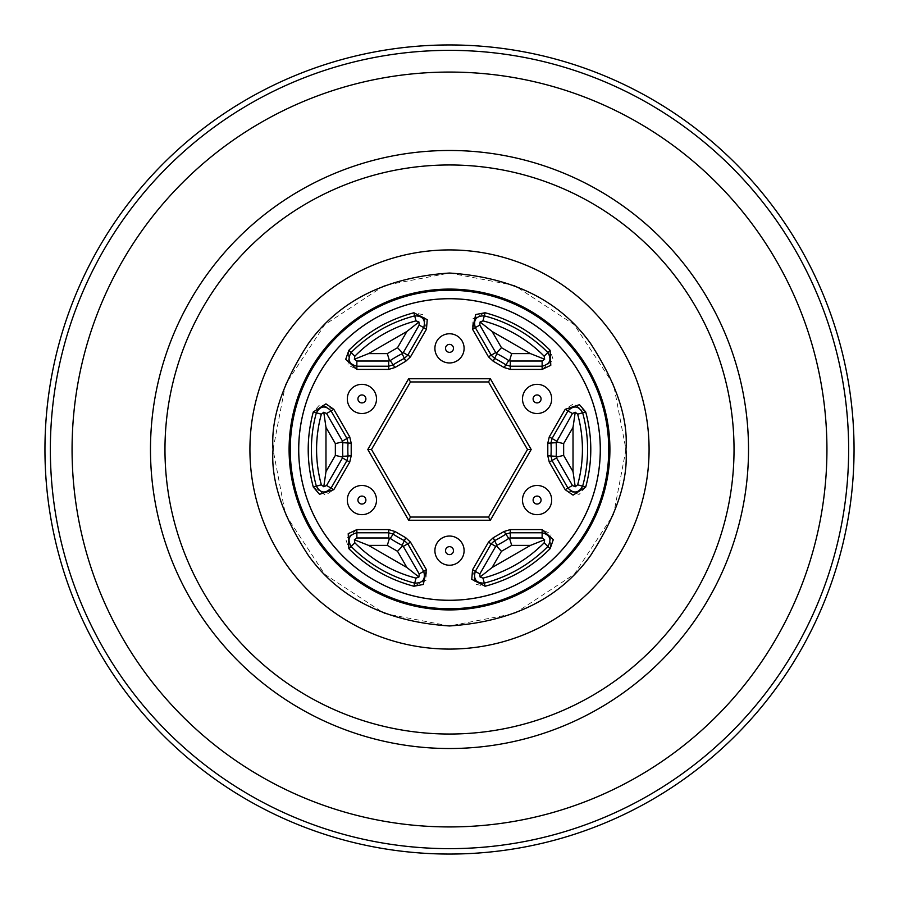 <?xml version="1.0" encoding="UTF-8"?>
<svg xmlns="http://www.w3.org/2000/svg" width="899" height="899" viewBox="0 0 899 899"><rect width="100%" height="100%" fill="white"/><g stroke="black" fill="none" stroke-linecap="round" stroke-linejoin="round"><path stroke-width="0.67" stroke-dasharray="4.5 3.37" d="M734.034 449.5A284.534 284.534 0 0 1 449.5 734.034A284.534 284.534 0 0 1 164.967 449.5A284.534 284.534 0 0 1 449.5 164.967A284.534 284.534 0 0 1 734.034 449.5M273.038 449.5L285.421 384.547L324.719 324.719L384.547 285.421L449.5 273.038L514.453 285.421L574.281 324.719L613.579 384.547L625.962 449.5L613.579 514.453L574.281 574.281L514.453 613.579L449.5 625.962L384.547 613.579L324.719 574.281L285.421 514.453L273.038 449.5M249.922 449.5A199.578 199.578 0 0 1 449.5 249.922A199.578 199.578 0 0 1 649.078 449.5A199.578 199.578 0 0 1 449.5 649.078A199.578 199.578 0 0 1 249.922 449.5M464.098 550.638A14.598 14.598 0 0 0 449.5 536.04A14.598 14.598 0 0 0 434.902 550.638A14.598 14.598 0 0 1 449.5 536.04A14.598 14.598 0 0 1 464.098 550.638A14.598 14.598 0 0 0 449.5 536.04A14.598 14.598 0 0 0 434.902 550.638A14.598 14.598 0 0 0 449.5 565.235A14.598 14.598 0 0 0 464.098 550.638A14.598 14.598 0 0 1 449.5 565.235A14.598 14.598 0 0 1 434.902 550.638A14.598 14.598 0 0 0 449.5 565.235A14.598 14.598 0 0 0 464.098 550.638A14.598 14.598 0 0 0 449.5 536.04A14.598 14.598 0 0 0 434.902 550.638A14.598 14.598 0 0 1 449.5 536.04A14.598 14.598 0 0 1 464.098 550.638A14.598 14.598 0 0 1 449.5 565.235A14.598 14.598 0 0 1 434.902 550.638A14.598 14.598 0 0 0 449.5 565.235A14.598 14.598 0 0 0 464.098 550.638M376.512 500.069A14.598 14.598 0 0 0 361.915 485.471A14.598 14.598 0 0 0 347.317 500.069A14.598 14.598 0 0 1 361.915 485.471A14.598 14.598 0 0 1 376.512 500.069A14.598 14.598 0 0 0 361.915 485.471A14.598 14.598 0 0 0 347.317 500.069A14.598 14.598 0 0 0 361.915 514.666A14.598 14.598 0 0 0 376.512 500.069A14.598 14.598 0 0 1 361.915 514.666A14.598 14.598 0 0 1 347.317 500.069A14.598 14.598 0 0 0 361.915 514.666A14.598 14.598 0 0 0 376.512 500.069A14.598 14.598 0 0 0 361.915 485.471A14.598 14.598 0 0 0 347.317 500.069A14.598 14.598 0 0 1 361.915 485.471A14.598 14.598 0 0 1 376.512 500.069A14.598 14.598 0 0 1 361.915 514.666A14.598 14.598 0 0 1 347.317 500.069A14.598 14.598 0 0 0 361.915 514.666A14.598 14.598 0 0 0 376.512 500.069M551.683 500.069A14.598 14.598 0 0 0 537.085 485.471A14.598 14.598 0 0 0 522.488 500.069A14.598 14.598 0 0 1 537.085 485.471A14.598 14.598 0 0 1 551.683 500.069A14.598 14.598 0 0 0 537.085 485.471A14.598 14.598 0 0 0 522.488 500.069A14.598 14.598 0 0 0 537.085 514.666A14.598 14.598 0 0 0 551.683 500.069A14.598 14.598 0 0 1 537.085 514.666A14.598 14.598 0 0 1 522.488 500.069A14.598 14.598 0 0 0 537.085 514.666A14.598 14.598 0 0 0 551.683 500.069A14.598 14.598 0 0 0 537.085 485.471A14.598 14.598 0 0 0 522.488 500.069A14.598 14.598 0 0 1 537.085 485.471A14.598 14.598 0 0 1 551.683 500.069A14.598 14.598 0 0 1 537.085 514.666A14.598 14.598 0 0 1 522.488 500.069A14.598 14.598 0 0 0 537.085 514.666A14.598 14.598 0 0 0 551.683 500.069M551.683 398.931A14.598 14.598 0 0 0 537.085 384.334A14.598 14.598 0 0 0 522.488 398.931A14.598 14.598 0 0 1 537.085 384.334A14.598 14.598 0 0 1 551.683 398.931A14.598 14.598 0 0 0 537.085 384.334A14.598 14.598 0 0 0 522.488 398.931A14.598 14.598 0 0 0 537.085 413.529A14.598 14.598 0 0 0 551.683 398.931A14.598 14.598 0 0 1 537.085 413.529A14.598 14.598 0 0 1 522.488 398.931A14.598 14.598 0 0 0 537.085 413.529A14.598 14.598 0 0 0 551.683 398.931A14.598 14.598 0 0 0 537.085 384.334A14.598 14.598 0 0 0 522.488 398.931A14.598 14.598 0 0 1 537.085 384.334A14.598 14.598 0 0 1 551.683 398.931A14.598 14.598 0 0 1 537.085 413.529A14.598 14.598 0 0 1 522.488 398.931A14.598 14.598 0 0 0 537.085 413.529A14.598 14.598 0 0 0 551.683 398.931M376.512 398.931A14.598 14.598 0 0 0 361.915 384.334A14.598 14.598 0 0 0 347.317 398.931A14.598 14.598 0 0 1 361.915 384.334A14.598 14.598 0 0 1 376.512 398.931A14.598 14.598 0 0 0 361.915 384.334A14.598 14.598 0 0 0 347.317 398.931A14.598 14.598 0 0 0 361.915 413.529A14.598 14.598 0 0 0 376.512 398.931A14.598 14.598 0 0 1 361.915 413.529A14.598 14.598 0 0 1 347.317 398.931A14.598 14.598 0 0 0 361.915 413.529A14.598 14.598 0 0 0 376.512 398.931A14.598 14.598 0 0 0 361.915 384.334A14.598 14.598 0 0 0 347.317 398.931A14.598 14.598 0 0 1 361.915 384.334A14.598 14.598 0 0 1 376.512 398.931A14.598 14.598 0 0 1 361.915 413.529A14.598 14.598 0 0 1 347.317 398.931A14.598 14.598 0 0 0 361.915 413.529A14.598 14.598 0 0 0 376.512 398.931M464.098 348.363A14.598 14.598 0 0 0 449.5 333.765A14.598 14.598 0 0 0 434.902 348.363A14.598 14.598 0 0 1 449.5 333.765A14.598 14.598 0 0 1 464.098 348.363A14.598 14.598 0 0 0 449.5 333.765A14.598 14.598 0 0 0 434.902 348.363A14.598 14.598 0 0 0 449.5 362.96A14.598 14.598 0 0 0 464.098 348.363A14.598 14.598 0 0 1 449.5 362.96A14.598 14.598 0 0 1 434.902 348.363A14.598 14.598 0 0 0 449.5 362.96A14.598 14.598 0 0 0 464.098 348.363A14.598 14.598 0 0 0 449.5 333.765A14.598 14.598 0 0 0 434.902 348.363A14.598 14.598 0 0 1 449.5 333.765A14.598 14.598 0 0 1 464.098 348.363A14.598 14.598 0 0 1 449.5 362.96A14.598 14.598 0 0 1 434.902 348.363A14.598 14.598 0 0 0 449.5 362.96A14.598 14.598 0 0 0 464.098 348.363M600.307 449.5A150.807 150.807 0 0 0 449.5 298.693A150.807 150.807 0 0 0 298.693 449.5A150.807 150.807 0 0 0 449.5 600.307A150.807 150.807 0 0 0 600.307 449.5M298.726 449.5A150.774 150.774 0 0 1 449.5 298.726A150.774 150.774 0 0 1 600.274 449.5A150.774 150.774 0 0 1 449.5 600.274A150.774 150.774 0 0 1 298.726 449.5M449.5 608.747A159.247 159.247 0 0 0 608.747 449.5A159.247 159.247 0 0 0 449.5 290.253A159.247 159.247 0 0 0 290.253 449.5A159.247 159.247 0 0 0 449.5 608.747M609.039 449.5A159.539 159.539 0 0 0 449.5 289.961A159.539 159.539 0 0 0 289.961 449.5A159.539 159.539 0 0 0 449.5 609.039A159.539 159.539 0 0 0 609.039 449.5M609.904 449.5A160.404 160.404 0 0 0 449.5 289.096A160.404 160.404 0 0 0 289.096 449.5A160.404 160.404 0 0 1 449.5 289.096A160.404 160.404 0 0 1 609.904 449.5A160.404 160.404 0 0 0 449.5 289.096A160.404 160.404 0 0 0 289.096 449.5A160.404 160.404 0 0 0 449.5 609.904A160.404 160.404 0 0 0 609.904 449.5A160.404 160.404 0 0 1 449.5 609.904A160.404 160.404 0 0 1 289.096 449.5A160.404 160.404 0 0 0 449.5 609.904A160.404 160.404 0 0 0 609.904 449.5M488.505 381.94L527.511 449.5L488.505 517.06L410.495 517.06L371.489 449.5L410.495 381.94L488.505 381.94L490.348 378.76L408.652 378.76L410.495 381.94M527.511 449.5L531.185 449.5L490.348 378.76M408.652 378.76L367.815 449.5L371.489 449.5M367.815 449.5L408.652 520.24L410.495 517.06M408.652 520.24L490.348 520.24L488.505 517.06M490.348 520.24L531.185 449.5M542.131 369.399L553.233 359.769L550.121 350.307C531.826 331.933 510.149 319.415 485.089 312.762L471.908 319.314L472.548 329.236L488.46 356.791L493.203 361.229L504.092 367.522L510.306 369.399L542.131 369.399L542.131 366.219C549.997 364.151 551.907 359.589 547.851 352.543A138.109 138.109 0 0 0 484.291 315.852C476.155 315.864 473.155 319.797 475.313 327.641L491.225 355.195L495.72 352.599L496.911 353.723L493.203 361.229M426.452 329.236L423.654 314.796L413.911 312.762C388.851 319.415 367.174 331.933 348.879 350.307L347.958 364.994L356.869 369.399L388.694 369.399L394.908 367.522L405.797 361.229L410.54 356.791L426.452 329.236L423.687 327.641C425.834 319.786 422.845 315.852 414.709 315.852A138.109 138.109 0 0 0 351.149 352.543C347.093 359.6 349.003 364.162 356.869 366.219L388.694 366.219L388.694 361.027L390.267 360.555L394.908 367.522M333.821 409.326L319.92 404.528L313.29 411.956C306.514 436.981 306.514 462.019 313.29 487.044L325.55 495.18L333.821 489.674L349.733 462.108L351.206 455.793L351.206 443.207L349.733 436.892L333.821 409.326L331.057 410.922C325.326 405.134 320.426 405.764 316.358 412.798A138.109 138.109 0 0 0 316.358 486.202C320.449 493.236 325.348 493.866 331.057 488.078L346.969 460.524L342.474 457.928L342.845 456.321L351.206 455.793M356.869 529.601L345.767 539.231L348.879 548.693C367.174 567.067 388.851 579.585 413.911 586.238L427.092 579.686L426.452 569.764L410.54 542.209L405.797 537.771L394.908 531.478L388.694 529.601L356.869 529.601L356.869 532.781C349.003 534.849 347.093 539.411 351.149 546.457A138.109 138.109 0 0 0 414.709 583.148C422.845 583.136 425.845 579.203 423.687 571.359L407.775 543.805L403.28 546.401L402.089 545.277L404.393 540.625L407.775 543.805L410.54 542.209M472.548 569.764L475.346 584.204L485.089 586.238C510.149 579.585 531.826 567.067 550.121 548.693L551.042 534.006L542.131 529.601L510.306 529.601L504.092 531.478L493.203 537.771L488.46 542.209L472.548 569.764L475.313 571.359C473.166 579.214 476.155 583.148 484.291 583.148A138.109 138.109 0 0 0 547.851 546.457C551.907 539.4 549.997 534.838 542.131 532.781L510.306 532.781L510.306 537.973L508.733 538.445L504.092 531.478M585.71 411.956L573.45 403.82L565.179 409.326L549.267 436.892L547.794 443.207L547.794 455.793L549.267 462.108L565.179 489.674L579.08 494.472L585.71 487.044C592.486 462.019 592.486 436.981 585.71 411.956L582.642 412.798C578.551 405.764 573.652 405.134 567.943 410.922L565.179 409.326M485.089 312.762L482.977 320.876L480.088 321.988L479.808 325.045L472.548 329.236M510.306 369.399L510.306 366.219L542.131 366.219L542.131 361.027L544.637 359.252L544.153 356.195L550.121 350.307M348.879 350.307L354.847 356.195L354.363 359.252L356.869 361.027L356.869 369.399M410.54 356.791L407.775 355.195L423.687 327.641L419.192 325.045L418.912 321.988L416.023 320.876L413.911 312.762M313.29 487.044L321.359 484.819L323.775 486.764L326.562 485.482L333.821 489.674M349.733 436.892L346.969 438.476L331.057 410.922L326.562 413.518L323.775 412.236L321.359 414.181L313.29 411.956M413.911 586.238L416.023 578.124L418.912 577.012L419.192 573.955L426.452 569.764M394.908 531.478L390.267 538.445L388.694 537.973L388.694 532.781L356.869 532.781L356.869 537.973L354.363 539.748L354.847 542.805L348.879 548.693M550.121 548.693L544.153 542.805L544.637 539.748L542.131 537.973L542.131 529.601M488.46 542.209L491.225 543.805L475.313 571.359L479.808 573.955L480.088 577.012L482.977 578.124L485.089 586.238M565.179 489.674L572.438 485.482L575.225 486.764L577.641 484.819L582.642 486.202A138.109 138.109 0 0 0 582.642 412.798L577.641 414.181L575.225 412.236L572.438 413.518L567.943 410.922L552.031 438.476L556.526 441.072L556.155 442.679L550.963 443.005L552.031 438.476L549.267 436.892M496.259 353.228L501.462 347.699L492.09 331.461L480.088 321.988M492.09 331.461L530.421 353.599L544.637 359.252M504.092 367.522L508.733 360.555L510.306 361.027L510.306 366.219L505.856 364.87A101.677 101.677 0 0 0 494.607 358.375L491.225 355.195L488.46 356.791M530.421 353.599L511.677 353.599L509.497 360.87M389.503 360.87L387.323 353.599L368.579 353.599L354.363 359.252M368.579 353.599L406.91 331.461L418.912 321.988M405.797 361.229L402.089 353.723L403.28 352.599L407.775 355.195L404.393 358.375A101.677 101.677 0 0 0 393.144 364.87L388.694 366.219L388.694 369.399M406.91 331.461L397.538 347.699L402.741 353.228M342.744 457.142L335.349 455.4L325.977 471.627L323.775 486.764M325.977 471.627L325.977 427.373L323.775 412.236M342.845 456.321A106.869 106.869 0 0 1 342.845 442.679L342.474 441.072L346.969 438.476L348.037 443.005A101.677 101.677 0 0 0 348.037 455.995L346.969 460.524L349.733 462.108M325.977 427.373L335.349 443.6L342.744 441.858M402.741 545.772L397.538 551.301L406.91 567.539L418.912 577.012M406.91 567.539L368.579 545.401L354.363 539.748M368.579 545.401L387.323 545.401L389.503 538.13M509.497 538.13L511.677 545.401L530.421 545.401L544.637 539.748M530.421 545.401L492.09 567.539L480.088 577.012M493.203 537.771L496.911 545.277L495.72 546.401L491.225 543.805L494.607 540.625A101.677 101.677 0 0 0 505.856 534.13L510.306 532.781L510.306 529.601M492.09 567.539L501.462 551.301L496.259 545.772M575.225 412.236L573.023 427.373L573.023 471.627L575.225 486.764M547.794 455.793L556.155 456.321L556.526 457.928L552.031 460.524L567.943 488.078C573.674 493.866 578.574 493.236 582.642 486.202L585.71 487.044M573.023 471.627L563.651 455.4L556.256 457.142M556.256 441.858L563.651 443.6L573.023 427.373M826.934 449.5A377.434 377.434 0 0 0 449.5 72.066A377.434 377.434 0 0 0 72.066 449.5A377.434 377.434 0 0 0 449.5 826.934A377.434 377.434 0 0 0 826.934 449.5M848.645 449.5A399.145 399.145 0 0 0 449.5 50.355A399.145 399.145 0 0 0 50.355 449.5A399.145 399.145 0 0 0 449.5 848.645A399.145 399.145 0 0 0 848.645 449.5M150.481 449.5A299.019 299.019 0 0 0 449.5 748.519A299.019 299.019 0 0 0 748.519 449.5A299.019 299.019 0 0 0 449.5 150.481A299.019 299.019 0 0 0 150.481 449.5M577.641 414.181A132.917 132.917 0 0 1 577.641 484.819M533.107 500.069A3.978 3.978 0 0 1 537.085 496.091A3.978 3.978 0 0 1 541.074 500.069A3.978 3.978 0 0 1 537.085 504.047A3.978 3.978 0 0 1 533.107 500.069M357.926 500.069A3.978 3.978 0 0 1 361.915 496.091A3.978 3.978 0 0 1 365.893 500.069A3.978 3.978 0 0 1 361.915 504.047A3.978 3.978 0 0 1 357.926 500.069M533.107 398.931A3.978 3.978 0 0 1 537.085 394.953A3.978 3.978 0 0 1 541.074 398.931A3.978 3.978 0 0 1 537.085 402.909A3.978 3.978 0 0 1 533.107 398.931M445.522 550.638A3.978 3.978 0 0 1 449.5 546.659A3.978 3.978 0 0 1 453.478 550.638A3.978 3.978 0 0 1 449.5 554.616A3.978 3.978 0 0 1 445.522 550.638M357.926 398.931A3.978 3.978 0 0 1 361.915 394.953A3.978 3.978 0 0 1 365.893 398.931A3.978 3.978 0 0 1 361.915 402.909A3.978 3.978 0 0 1 357.926 398.931M445.522 348.363A3.978 3.978 0 0 1 449.5 344.384A3.978 3.978 0 0 1 453.478 348.363A3.978 3.978 0 0 1 449.5 352.341A3.978 3.978 0 0 1 445.522 348.363M351.206 443.207L342.845 442.679M405.797 537.771L404.393 540.625A101.677 101.677 0 0 1 393.144 534.13L388.694 532.781L388.694 529.601M549.267 462.108L552.031 460.524L550.963 455.995A101.677 101.677 0 0 0 550.963 443.005L547.794 443.207M495.72 352.599L479.808 325.045M482.977 320.876A132.917 132.917 0 0 1 544.153 356.195M542.131 361.027L510.306 361.027M388.694 361.027L356.869 361.027M354.847 356.195A132.917 132.917 0 0 1 416.023 320.876M419.192 325.045L403.28 352.599M342.474 457.928L326.562 485.482M321.359 484.819A132.917 132.917 0 0 1 321.359 414.181M326.562 413.518L342.474 441.072M403.28 546.401L419.192 573.955M416.023 578.124A132.917 132.917 0 0 1 354.847 542.805M356.869 537.973L388.694 537.973M510.306 537.973L542.131 537.973M544.153 542.805A132.917 132.917 0 0 1 482.977 578.124M479.808 573.955L495.72 546.401M572.438 485.482L556.526 457.928M556.526 441.072L572.438 413.518M496.911 353.723A106.869 106.869 0 0 1 508.733 360.555M511.677 353.599L501.462 347.699M390.267 360.555A106.869 106.869 0 0 1 402.089 353.723M397.538 347.699L387.323 353.599M335.349 443.6L335.349 455.4M402.089 545.277A106.869 106.869 0 0 1 390.267 538.445M387.323 545.401L397.538 551.301M508.733 538.445A106.869 106.869 0 0 1 496.911 545.277M501.462 551.301L511.677 545.401M563.651 455.4L563.651 443.6M556.155 442.679A106.869 106.869 0 0 1 556.155 456.321"/><path stroke-width="1.35" d="M164.967 449.5A284.534 284.534 0 0 0 449.5 734.034A284.534 284.534 0 0 0 734.034 449.5A284.534 284.534 0 0 0 449.5 164.967A284.534 284.534 0 0 0 164.967 449.5M649.078 449.5A199.578 199.578 0 0 0 449.5 249.922A199.578 199.578 0 0 0 249.922 449.5A199.578 199.578 0 0 0 449.5 649.078A199.578 199.578 0 0 0 649.078 449.5M298.693 449.5A150.807 150.807 0 0 1 449.5 298.693A150.807 150.807 0 0 1 600.307 449.5A150.807 150.807 0 0 1 449.5 600.307A150.807 150.807 0 0 1 298.693 449.5M600.274 449.5A150.774 150.774 0 0 0 449.5 298.726A150.774 150.774 0 0 0 298.726 449.5A150.774 150.774 0 0 0 449.5 600.274A150.774 150.774 0 0 0 600.274 449.5M434.902 550.638A14.598 14.598 0 0 1 449.5 536.04A14.598 14.598 0 0 1 464.098 550.638A14.598 14.598 0 0 1 449.5 565.235A14.598 14.598 0 0 1 434.902 550.638M347.317 500.069A14.598 14.598 0 0 1 361.915 485.471A14.598 14.598 0 0 1 376.512 500.069A14.598 14.598 0 0 1 361.915 514.666A14.598 14.598 0 0 1 347.317 500.069M522.488 500.069A14.598 14.598 0 0 1 537.085 485.471A14.598 14.598 0 0 1 551.683 500.069A14.598 14.598 0 0 1 537.085 514.666A14.598 14.598 0 0 1 522.488 500.069M522.488 398.931A14.598 14.598 0 0 1 537.085 384.334A14.598 14.598 0 0 1 551.683 398.931A14.598 14.598 0 0 1 537.085 413.529A14.598 14.598 0 0 1 522.488 398.931M347.317 398.931A14.598 14.598 0 0 1 361.915 384.334A14.598 14.598 0 0 1 376.512 398.931A14.598 14.598 0 0 1 361.915 413.529A14.598 14.598 0 0 1 347.317 398.931M434.902 348.363A14.598 14.598 0 0 1 449.5 333.765A14.598 14.598 0 0 1 464.098 348.363A14.598 14.598 0 0 1 449.5 362.96A14.598 14.598 0 0 1 434.902 348.363M449.5 290.253A159.247 159.247 0 0 1 608.747 449.5A159.247 159.247 0 0 1 449.5 608.747A159.247 159.247 0 0 1 290.253 449.5A159.247 159.247 0 0 1 449.5 290.253M609.05 449.5A159.55 159.55 0 0 1 449.5 609.05A159.55 159.55 0 0 1 289.95 449.5A159.55 159.55 0 0 1 449.5 289.95A159.55 159.55 0 0 1 609.05 449.5M44.95 449.5A404.55 404.55 0 0 0 449.5 854.05A404.55 404.55 0 0 0 854.05 449.5A404.55 404.55 0 0 0 449.5 44.95A404.55 404.55 0 0 0 44.95 449.5M289.096 449.5A160.404 160.404 0 0 1 449.5 289.096A160.404 160.404 0 0 1 609.904 449.5A160.404 160.404 0 0 1 449.5 609.904A160.404 160.404 0 0 1 289.096 449.5M313.29 487.044C306.514 462.019 306.514 436.981 313.29 411.956L325.944 403.876L333.821 409.326L349.733 436.892L351.206 443.207L351.206 455.793L349.733 462.108L333.821 489.674L319.527 494.304L313.29 487.044L316.358 486.202A138.109 138.109 0 0 1 316.358 412.798C320.449 405.764 325.348 405.134 331.057 410.922L333.821 409.326M348.879 350.307C367.174 331.933 388.851 319.415 413.911 312.762L427.239 319.684L426.452 329.236L410.54 356.791L405.797 361.229L394.908 367.522L388.694 369.399L356.869 369.399L345.71 359.342L348.879 350.307L351.149 352.543A138.109 138.109 0 0 1 414.709 315.852C422.845 315.875 425.845 319.797 423.687 327.641L426.452 329.236M485.089 312.762C510.149 319.415 531.826 331.933 550.121 350.307L550.784 365.309L542.131 369.399L510.306 369.399L504.092 367.522L493.203 361.229L488.46 356.791L472.548 329.236L475.683 314.538L485.089 312.762L484.291 315.852A138.109 138.109 0 0 1 547.851 352.543C551.907 359.6 549.997 364.162 542.131 366.219L542.131 369.399M585.71 411.956C592.486 436.981 592.486 462.019 585.71 487.044L573.056 495.124L565.179 489.674L549.267 462.108L547.794 455.793L547.794 443.207L549.267 436.892L565.179 409.326L579.473 404.696L585.71 411.956L582.642 412.798A138.109 138.109 0 0 1 582.642 486.202C578.551 493.236 573.652 493.866 567.943 488.078L565.179 489.674M550.121 548.693C531.826 567.067 510.149 579.585 485.089 586.238L471.761 579.316L472.548 569.764L488.46 542.209L493.203 537.771L504.092 531.478L510.306 529.601L542.131 529.601L553.29 539.658L550.121 548.693L547.851 546.457A138.109 138.109 0 0 1 484.291 583.148C476.155 583.125 473.155 579.203 475.313 571.359L472.548 569.764M413.911 586.238C388.851 579.585 367.174 567.067 348.879 548.693L348.216 533.691L356.869 529.601L388.694 529.601L394.908 531.478L405.797 537.771L410.54 542.209L426.452 569.764L423.317 584.462L413.911 586.238L414.709 583.148A138.109 138.109 0 0 1 351.149 546.457C347.093 539.4 349.003 534.838 356.869 532.781L356.869 529.601M408.652 378.76L490.348 378.76L531.185 449.5L490.348 520.24L408.652 520.24L367.815 449.5L408.652 378.76L410.495 381.94L488.505 381.94L527.511 449.5L531.185 449.5M490.348 378.76L488.505 381.94M367.815 449.5L371.489 449.5L410.495 381.94M408.652 520.24L410.495 517.06L371.489 449.5M490.348 520.24L488.505 517.06L410.495 517.06M527.511 449.5L488.505 517.06M313.29 411.956L321.359 414.181L323.775 412.236L326.562 413.518L331.057 410.922L346.969 438.476L348.037 443.005L342.845 442.679L342.744 441.858L335.349 443.6L325.977 427.373L325.977 471.627L323.775 486.764L321.359 484.819L316.358 486.202C320.426 493.236 325.326 493.866 331.057 488.078L333.821 489.674M349.733 462.108L346.969 460.524L331.057 488.078L326.562 485.482L323.775 486.764M413.911 312.762L416.023 320.876L418.912 321.988L419.192 325.045L423.687 327.641L407.775 355.195L404.393 358.375L402.089 353.723L402.741 353.228L397.538 347.699L406.91 331.461L368.579 353.599L354.363 359.252L354.847 356.195L351.149 352.543C347.093 359.589 349.003 364.151 356.869 366.219L356.869 369.399M388.694 369.399L388.694 366.219L356.869 366.219L356.869 361.027L354.363 359.252M550.121 350.307L544.153 356.195L544.637 359.252L542.131 361.027L542.131 366.219L510.306 366.219L505.856 364.87L508.733 360.555L509.497 360.87L511.677 353.599L530.421 353.599L492.09 331.461L480.088 321.988L482.977 320.876L484.291 315.852C476.167 315.852 473.166 319.786 475.313 327.641L472.548 329.236M488.46 356.791L491.225 355.195L475.313 327.641L479.808 325.045L480.088 321.988M585.71 487.044L577.641 484.819L575.225 486.764L572.438 485.482L567.943 488.078L552.031 460.524L550.963 455.995L556.155 456.321L556.256 457.142L563.651 455.4L573.023 471.627L573.023 427.373L575.225 412.236L577.641 414.181L582.642 412.798C578.574 405.764 573.674 405.134 567.943 410.922L565.179 409.326M549.267 436.892L552.031 438.476L567.943 410.922L572.438 413.518L575.225 412.236M485.089 586.238L482.977 578.124L480.088 577.012L479.808 573.955L475.313 571.359L491.225 543.805L494.607 540.625L496.911 545.277L496.259 545.772L501.462 551.301L492.09 567.539L530.421 545.401L544.637 539.748L544.153 542.805L547.851 546.457C551.907 539.411 549.997 534.849 542.131 532.781L542.131 529.601M510.306 529.601L510.306 532.781L542.131 532.781L542.131 537.973L544.637 539.748M348.879 548.693L354.847 542.805L354.363 539.748L356.869 537.973L356.869 532.781L388.694 532.781L393.144 534.13L390.267 538.445L389.503 538.13L387.323 545.401L368.579 545.401L406.91 567.539L418.912 577.012L416.023 578.124L414.709 583.148C422.833 583.148 425.834 579.214 423.687 571.359L426.452 569.764M410.54 542.209L407.775 543.805L423.687 571.359L419.192 573.955L418.912 577.012M323.775 412.236L325.977 427.373M342.474 457.928L342.845 456.321L348.037 455.995L346.969 460.524L342.474 457.928L326.562 485.482M325.977 471.627L335.349 455.4L342.744 457.142M349.733 436.892L342.474 441.072L342.744 441.858M418.912 321.988L406.91 331.461M388.694 361.027L390.267 360.555L393.144 364.87L388.694 366.219L388.694 361.027L356.869 361.027M368.579 353.599L387.323 353.599L389.503 360.87M410.54 356.791L403.28 352.599L402.741 353.228M544.637 359.252L530.421 353.599M495.72 352.599L496.911 353.723L494.607 358.375L491.225 355.195L495.72 352.599L479.808 325.045M492.09 331.461L501.462 347.699L496.259 353.228M510.306 369.399L510.306 361.027L509.497 360.87M575.225 486.764L573.023 471.627M572.438 413.518L556.155 442.679L550.963 443.005A101.677 101.677 0 0 1 550.963 455.995L547.794 455.793M573.023 427.373L563.651 443.6L556.256 441.858M549.267 462.108L556.526 457.928L556.256 457.142M480.088 577.012L492.09 567.539M510.306 537.973L508.733 538.445L505.856 534.13L510.306 532.781L510.306 537.973L542.131 537.973M530.421 545.401L511.677 545.401L509.497 538.13M488.46 542.209L495.72 546.401L496.259 545.772M354.363 539.748L368.579 545.401M403.28 546.401L402.089 545.277L404.393 540.625L407.775 543.805L403.28 546.401L419.192 573.955M406.91 567.539L397.538 551.301L402.741 545.772M388.694 529.601L388.694 537.973L389.503 538.13M50.355 449.5A399.145 399.145 0 0 1 449.5 50.355A399.145 399.145 0 0 1 848.645 449.5A399.145 399.145 0 0 1 449.5 848.645A399.145 399.145 0 0 1 50.355 449.5M72.066 449.5A377.434 377.434 0 0 1 449.5 72.066A377.434 377.434 0 0 1 826.934 449.5A377.434 377.434 0 0 1 449.5 826.934A377.434 377.434 0 0 1 72.066 449.5M748.519 449.5A299.019 299.019 0 0 1 449.5 748.519A299.019 299.019 0 0 1 150.481 449.5A299.019 299.019 0 0 1 449.5 150.481A299.019 299.019 0 0 1 748.519 449.5M273.038 449.5C270.678 418.833 282.443 383.536 308.323 343.62C338.968 300.794 386.031 277.263 449.5 273.038C512.969 277.263 560.032 300.794 590.677 343.62C616.557 383.536 628.322 418.833 625.962 449.5C628.322 480.167 616.557 515.464 590.677 555.38C560.032 598.206 512.969 621.737 449.5 625.962C386.031 621.737 338.968 598.206 308.323 555.38C282.443 515.464 270.678 480.167 273.038 449.5M321.359 414.181A132.917 132.917 0 0 0 321.359 484.819M453.478 550.638A3.978 3.978 0 0 0 449.5 546.659A3.978 3.978 0 0 0 445.522 550.638A3.978 3.978 0 0 0 449.5 554.616A3.978 3.978 0 0 0 453.478 550.638M365.893 500.069A3.978 3.978 0 0 0 361.915 496.091A3.978 3.978 0 0 0 357.926 500.069A3.978 3.978 0 0 0 361.915 504.047A3.978 3.978 0 0 0 365.893 500.069M541.074 500.069A3.978 3.978 0 0 0 537.085 496.091A3.978 3.978 0 0 0 533.107 500.069A3.978 3.978 0 0 0 537.085 504.047A3.978 3.978 0 0 0 541.074 500.069M541.074 398.931A3.978 3.978 0 0 0 537.085 394.953A3.978 3.978 0 0 0 533.107 398.931A3.978 3.978 0 0 0 537.085 402.909A3.978 3.978 0 0 0 541.074 398.931M365.893 398.931A3.978 3.978 0 0 0 361.915 394.953A3.978 3.978 0 0 0 357.926 398.931A3.978 3.978 0 0 0 361.915 402.909A3.978 3.978 0 0 0 365.893 398.931M453.478 348.363A3.978 3.978 0 0 0 449.5 344.384A3.978 3.978 0 0 0 445.522 348.363A3.978 3.978 0 0 0 449.5 352.341A3.978 3.978 0 0 0 453.478 348.363M556.155 456.321A106.869 106.869 0 0 0 556.155 442.679M351.206 455.793L348.037 455.995A101.677 101.677 0 0 1 348.037 443.005L351.206 443.207M394.908 367.522L393.144 364.87A101.677 101.677 0 0 1 404.393 358.375L405.797 361.229M493.203 361.229L494.607 358.375A101.677 101.677 0 0 1 505.856 364.87L504.092 367.522M547.794 443.207L550.963 443.005L552.031 438.476L556.526 441.072M504.092 531.478L505.856 534.13A101.677 101.677 0 0 1 494.607 540.625L493.203 537.771M405.797 537.771L404.393 540.625A101.677 101.677 0 0 1 393.144 534.13L394.908 531.478M342.474 441.072L326.562 413.518M416.023 320.876A132.917 132.917 0 0 0 354.847 356.195M403.28 352.599L419.192 325.045M544.153 356.195A132.917 132.917 0 0 0 482.977 320.876M510.306 361.027L542.131 361.027M577.641 484.819A132.917 132.917 0 0 0 577.641 414.181M556.526 457.928L572.438 485.482M482.977 578.124A132.917 132.917 0 0 0 544.153 542.805M495.72 546.401L479.808 573.955M354.847 542.805A132.917 132.917 0 0 0 416.023 578.124M388.694 537.973L356.869 537.973M335.349 455.4L335.349 443.6M342.845 442.679A106.869 106.869 0 0 0 342.845 456.321M387.323 353.599L397.538 347.699M402.089 353.723A106.869 106.869 0 0 0 390.267 360.555M501.462 347.699L511.677 353.599M508.733 360.555A106.869 106.869 0 0 0 496.911 353.723M563.651 443.6L563.651 455.4M511.677 545.401L501.462 551.301M496.911 545.277A106.869 106.869 0 0 0 508.733 538.445M397.538 551.301L387.323 545.401M390.267 538.445A106.869 106.869 0 0 0 402.089 545.277"/></g></svg>

